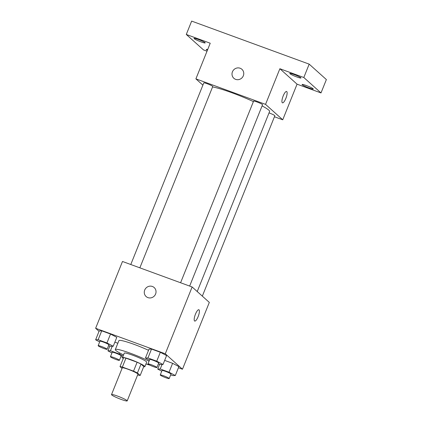 <?xml version="1.0" encoding="UTF-8"?>
<svg xmlns="http://www.w3.org/2000/svg" width="422" height="422" viewBox="0 0 422 422"><rect width="100%" height="100%" fill="white"/><g stroke="black" fill="none" stroke-linecap="round" stroke-linejoin="round"><path stroke-width="0.63" d="M111.735 394.96A8.451 0.902 21.9 0 1 111.513 394.596A8.451 0.902 21.9 0 1 119.69 396.912A8.451 0.902 21.9 0 1 127.191 400.9A8.451 0.902 21.9 0 1 120.133 399.022A8.451 0.902 21.9 0 1 111.735 394.96M111.513 394.596L122.259 367.873A8.451 0.902 21.9 0 1 130.435 370.189A8.451 0.902 21.9 0 1 137.936 374.177L127.191 400.9M137.635 374.926L137.83 375A11.473 1.224 21.9 0 0 140.178 375.448L137.424 372.974A11.473 1.224 21.9 0 0 133.531 371.138L122.364 367.05A11.473 1.224 21.9 0 0 120.012 366.597L122.037 368.417M133.531 371.138L137.113 362.234L125.946 358.141L122.364 367.05M125.946 358.141A11.473 1.224 21.9 0 0 123.593 357.692L120.012 366.597M137.113 362.234A11.473 1.224 21.9 0 1 141.006 364.065L137.424 372.974M140.178 375.448L143.76 366.544L141.006 364.065M143.691 366.713A12.069 1.287 -158.1 0 0 144.878 366.618A12.069 1.287 -158.1 0 0 130.994 359.708A12.069 1.287 -158.1 0 0 122.48 357.613A12.069 1.287 -158.1 0 0 123.266 358.5M122.48 357.613L124.268 353.161A12.069 1.287 21.9 0 1 132.782 355.25A12.069 1.287 21.9 0 1 146.666 362.166L144.878 366.618M123.551 354.949A21.728 2.316 21.9 0 1 115.881 350.492A21.728 2.316 21.9 0 1 115.311 349.558A21.728 2.316 21.9 0 1 127.702 352.28A21.728 2.316 21.9 0 1 149.045 361.2M149.72 365.083A21.728 2.316 21.9 0 1 145.949 363.954M115.311 349.558L118.888 340.649A21.728 2.316 21.9 0 1 148.533 350.313M158.408 363.796L160.502 364.561L163.019 364.481L166.6 355.577L160.323 352.275L151.524 349.057L149.008 349.131L145.426 358.041L149.462 360.161M170.699 374.831L172.788 375.596L175.309 375.517L178.891 366.612L172.614 363.31L164.659 360.399L172.614 363.31L169.032 372.22L160.233 368.997L157.717 369.076L161.753 371.196M178.432 367.747L182.468 369.224L165.282 353.789L95.63 328.284L99.033 331.339M108.607 345.56L110.701 346.325L113.217 346.251L116.799 337.342L110.522 334.039L101.728 330.822L99.207 330.901L95.625 339.805L99.661 341.925M117.843 343.255L114.863 342.163L117.843 343.255M182.468 369.224L209.323 302.41L192.137 286.981L122.485 261.476L95.63 328.284M192.137 286.981L165.282 353.789M146.117 296.534A6.035 5.76 131.9 0 1 144.709 290.051A6.035 5.76 131.9 0 1 154.183 287.551A6.035 5.76 131.9 0 1 154.436 295.891A6.035 5.76 131.9 0 1 146.117 296.534A6.035 5.76 131.9 0 1 144.709 290.051A6.035 5.76 131.9 0 1 154.183 287.551M194.553 320.973A6.035 1.688 -69.9 0 1 195.328 314.511A6.035 1.688 -69.9 0 1 198.867 309.737A6.035 1.688 -69.9 0 1 198.377 315.983A6.035 1.688 -69.9 0 1 194.716 321.073A6.035 1.688 -69.9 0 1 194.553 320.973M198.867 309.737A6.035 1.688 -69.9 0 1 198.372 315.983A6.035 1.688 -69.9 0 1 194.716 321.073M212.567 86.953A32.636 3.481 21.9 0 1 253.406 101.596M262.088 105.885A32.636 3.481 21.9 0 1 269.6 111.503L197.222 291.544M180.584 282.751L253.59 101.127A4.827 0.517 21.9 0 1 258.264 102.451A4.827 0.517 21.9 0 1 262.553 104.73L189.652 286.069M130.783 264.515L203.794 82.891A4.827 0.517 21.9 0 1 208.463 84.215A4.827 0.517 21.9 0 1 212.751 86.494L139.856 267.833M269.036 112.906A4.827 0.517 21.9 0 1 274.843 115.765L202.333 296.133M274.442 116.762L282.735 119.801L265.549 104.366L195.898 78.861L202.892 85.138M282.735 119.801L297.062 84.168L321 92.935L326.375 79.568L309.184 64.139L303.814 77.5L279.87 68.733L265.549 104.366M309.184 64.139L191.651 21.1L186.281 34.462L203.467 49.896L207.017 51.194M195.898 78.861L210.225 43.229L186.281 34.462M233.851 78.286A6.035 5.76 131.9 0 1 232.443 71.803A6.035 5.76 131.9 0 1 241.917 69.308A6.035 5.76 131.9 0 1 242.17 77.643A6.035 5.76 131.9 0 1 233.851 78.286A6.035 5.76 131.9 0 1 232.443 71.803A6.035 5.76 131.9 0 1 241.917 69.308M297.062 84.168L279.87 68.733M282.286 102.725A6.035 1.688 -69.9 0 1 283.062 96.263A6.035 1.688 -69.9 0 1 286.601 91.49A6.035 1.688 -69.9 0 1 286.111 97.74A6.035 1.688 -69.9 0 1 282.45 102.826A6.035 1.688 -69.9 0 1 282.286 102.725M286.601 91.49A6.035 1.688 -69.9 0 1 286.105 97.735A6.035 1.688 -69.9 0 1 282.45 102.826M296.724 76.92A6.035 0.644 21.9 0 1 289.782 73.465A6.035 0.644 21.9 0 1 295.622 75.116A6.035 0.644 21.9 0 1 300.981 77.965A6.035 0.644 21.9 0 1 296.724 76.92M309.015 87.955A6.035 0.644 21.9 0 1 302.073 84.495A6.035 0.644 21.9 0 1 307.912 86.151A6.035 0.644 21.9 0 1 313.272 89A6.035 0.644 21.9 0 1 309.015 87.955M321 92.935L303.814 77.5M200.956 41.852A6.035 0.644 21.9 0 1 194.014 38.397A6.035 0.644 21.9 0 1 199.854 40.048A6.035 0.644 21.9 0 1 205.213 42.896A6.035 0.644 21.9 0 1 200.956 41.852M207.381 50.297A6.035 0.644 21.9 0 1 206.3 49.432A6.035 0.644 21.9 0 1 207.682 49.548M123.118 356.026L119.231 353.984L110.432 350.766L107.916 350.84L111.951 352.961M120.898 356.595L122.633 357.228M110.443 356.717L112.231 352.259A4.827 0.517 21.9 0 1 116.905 353.583A4.827 0.517 21.9 0 1 121.193 355.862L119.4 360.319A4.827 0.517 21.9 0 1 115.37 359.243A4.827 0.517 21.9 0 1 110.569 356.922A4.827 0.517 21.9 0 1 110.443 356.717A4.827 0.517 21.9 0 1 115.116 358.041A4.827 0.517 21.9 0 1 119.4 360.319M119.653 352.94L119.231 353.984M112.236 346.277L110.432 350.766M109.857 346.019L107.916 350.84M175.309 375.517L169.032 372.22M160.244 374.952L162.032 370.495A4.827 0.517 21.9 0 1 166.706 371.819A4.827 0.517 21.9 0 1 170.989 374.098L169.201 378.55A4.827 0.517 21.9 0 1 165.166 377.479A4.827 0.517 21.9 0 1 160.371 375.158A4.827 0.517 21.9 0 1 160.244 374.952A4.827 0.517 21.9 0 1 164.912 376.271A4.827 0.517 21.9 0 1 169.201 378.55M178.891 366.612L172.614 363.31M162.037 364.513L160.233 368.997M159.653 364.249L157.717 369.076M113.217 346.251L106.94 342.949L98.147 339.731L95.625 339.805M98.152 345.681L99.945 341.229A4.827 0.517 21.9 0 1 104.614 342.548A4.827 0.517 21.9 0 1 108.902 344.827L107.114 349.284A4.827 0.517 21.9 0 1 103.079 348.208A4.827 0.517 21.9 0 1 98.279 345.887A4.827 0.517 21.9 0 1 98.152 345.681A4.827 0.517 21.9 0 1 102.826 347.005A4.827 0.517 21.9 0 1 107.114 349.284M116.799 337.342L110.522 334.039L106.94 342.949M110.522 334.039L101.728 330.822L98.147 339.731M101.728 330.822L99.207 330.901M163.019 364.481L156.741 361.185L147.943 357.962L145.426 358.041M147.953 363.917L149.741 359.46A4.827 0.517 21.9 0 1 154.415 360.784A4.827 0.517 21.9 0 1 158.704 363.062L156.91 367.52A4.827 0.517 21.9 0 1 152.88 366.444A4.827 0.517 21.9 0 1 148.08 364.123A4.827 0.517 21.9 0 1 147.953 363.917A4.827 0.517 21.9 0 1 152.627 365.241A4.827 0.517 21.9 0 1 156.91 367.52M166.6 355.577L160.323 352.275L156.741 361.185M160.323 352.275L151.524 349.057L147.943 357.962M151.524 349.057L149.008 349.131"/></g></svg>

